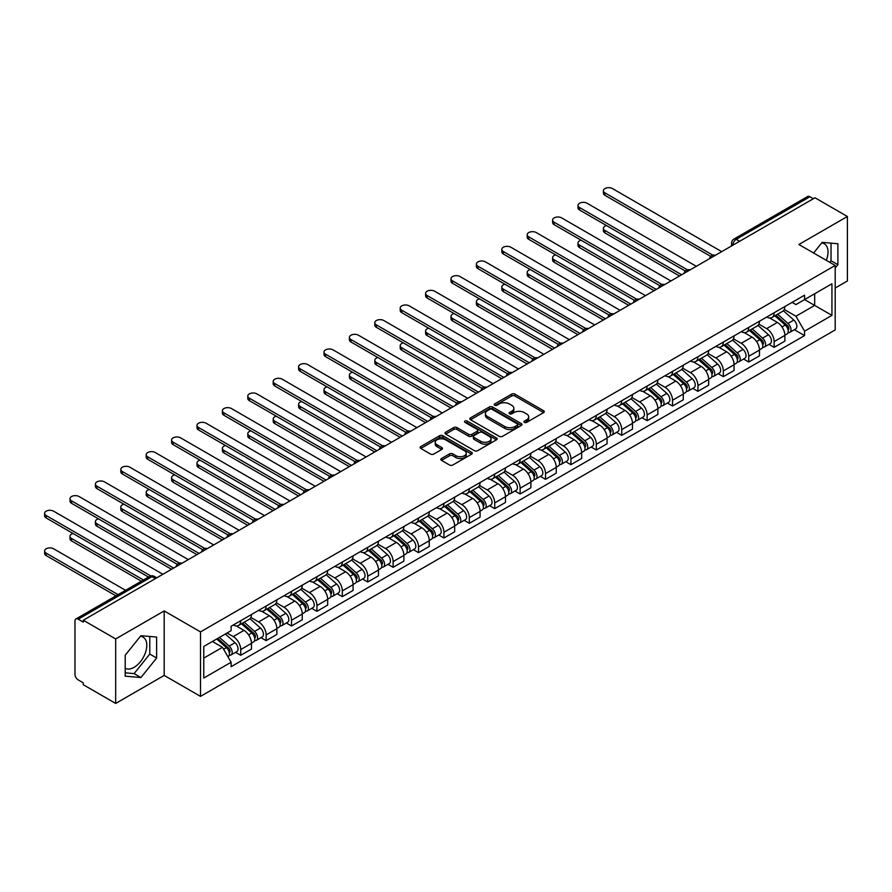 <?xml version="1.0" encoding="UTF-8"?>
<svg xmlns="http://www.w3.org/2000/svg" width="892" height="892" viewBox="0 0 892 892"><rect width="100%" height="100%" fill="white"/><g stroke="black" fill="none" stroke-linecap="round" stroke-linejoin="round"><path stroke-width="1.34" d="M524.407 422.384A1.583 0.914 0 0 0 526.648 422.384L543.629 412.583A2.263 1.305 0 0 0 544.287 411.658A2.263 1.305 0 0 0 543.629 410.733L514.862 394.13A2.263 1.305 0 0 0 511.662 394.13L494.681 403.931A1.583 0.914 0 0 0 494.213 404.578A1.583 0.914 0 0 0 494.681 405.224A1.583 0.914 0 0 0 496.922 405.224L499.119 403.953A7.236 4.181 0 0 1 509.343 403.953L511.74 405.336A7.236 4.181 0 0 1 513.859 408.291A7.236 4.181 0 0 1 511.74 411.245L509.544 412.517A1.583 0.914 0 0 0 509.076 413.152A1.583 0.914 0 0 0 509.544 413.799A1.583 0.914 0 0 0 511.785 413.799L513.982 412.539A7.236 4.181 0 0 1 524.206 412.539L526.603 413.921A7.236 4.181 0 0 1 528.722 416.876A7.236 4.181 0 0 1 526.603 419.82L524.407 421.091A1.583 0.914 0 0 0 523.938 421.738A1.583 0.914 0 0 0 524.407 422.384L524.407 421.091M821.655 242.981A17.963 10.37 -60 0 1 824.308 243.795A17.963 10.37 -60 0 1 826.315 260.341M140.401 636.297A17.963 10.37 -60 0 1 143.055 637.111A17.963 10.37 -60 0 1 145.809 651.506A17.963 10.37 -60 0 1 134.079 667.339A17.963 10.37 -60 0 1 125.203 668.286M441.495 458.533A2.263 1.305 0 0 0 440.838 459.458A2.263 1.305 0 0 0 441.495 460.372L449.568 465.033A2.263 1.305 0 0 0 452.768 465.033L471.623 454.151A2.263 1.305 0 0 0 472.292 453.225A2.263 1.305 0 0 0 471.623 452.3L442.856 435.697A2.263 1.305 0 0 0 439.656 435.697L420.801 446.58A2.263 1.305 0 0 0 420.143 447.505A2.263 1.305 0 0 0 420.801 448.431L430.546 454.061A2.263 1.305 0 0 0 433.746 454.061L441.819 449.401A2.263 1.305 0 0 0 442.477 448.475A2.263 1.305 0 0 0 441.819 447.55L436.98 444.762A6.043 3.49 0 0 1 435.218 442.287A6.043 3.49 0 0 1 438.942 439.065A6.043 3.49 0 0 1 445.532 439.823L464.476 450.761A6.043 3.49 0 0 1 466.248 453.225A6.043 3.49 0 0 1 462.513 456.448A6.043 3.49 0 0 1 455.923 455.689L452.768 453.872A2.263 1.305 0 0 0 449.568 453.872L441.495 458.533L441.495 460.372M200.51 631.893L164.195 610.931L115.681 638.94L83.279 620.241L814.998 197.779L847.4 216.488L798.875 244.497L835.191 265.459L200.51 631.893L200.51 696.384L835.191 329.951L835.191 265.459M499.275 436.344A2.263 1.305 0 0 0 502.475 436.344L521.329 425.451A2.263 1.305 0 0 0 521.987 424.525A2.263 1.305 0 0 0 521.329 423.611L492.562 406.997A2.263 1.305 0 0 0 489.362 406.997L470.508 417.891A2.263 1.305 0 0 0 469.85 418.805A2.263 1.305 0 0 0 470.508 419.731L499.275 436.344M465.624 422.73A1.583 0.914 0 0 1 467.23 422.953L496.443 439.823L477.621 450.694A2.263 1.305 0 0 1 474.421 450.694L445.654 434.081L453.727 429.453L453.727 427.58L445.654 432.23A2.263 1.305 0 0 0 444.997 433.155A2.263 1.305 0 0 0 445.654 434.081L445.654 432.23M453.727 429.453A2.263 1.305 0 0 1 456.927 429.453L456.927 427.58A2.263 1.305 0 0 0 453.727 427.58M456.927 427.58L468.59 434.315A2.263 1.305 0 0 0 471.79 434.315L477.142 431.215A2.263 1.305 0 0 0 477.8 430.301A2.263 1.305 0 0 0 477.142 429.375L464.988 422.362A1.583 0.914 0 0 1 464.531 421.715A1.583 0.914 0 0 1 465.501 420.868A1.583 0.914 0 0 1 467.23 421.069L496.476 437.961A2.263 1.305 0 0 1 497.145 438.875A2.263 1.305 0 0 1 496.476 439.801L496.476 437.961M115.681 638.94L115.681 703.431L83.279 684.721L83.279 682.848L78.228 679.927A4.605 2.654 -120 0 1 74.973 674.285L74.973 621.088A4.605 2.654 -120 0 1 75.92 618.97L149.678 576.388A4.605 2.654 60 0 1 151.986 576.622L78.228 619.204A4.605 2.654 -120 0 0 75.92 618.97M835.191 288.027L847.4 280.98L847.4 216.488M115.681 703.431L164.195 675.422L200.51 696.384M83.279 620.241L83.279 622.114L78.228 619.204M739.613 241.308L736.19 239.335A4.605 2.654 60 0 0 733.893 239.101L807.65 196.519A4.605 2.654 60 0 1 809.947 196.742L736.19 239.335A4.605 2.654 120 0 0 732.934 244.965L732.934 245.155M813.37 198.715L809.947 196.742M774.133 312.746A10.592 6.11 60 0 1 771.937 317.507L782.685 311.297A10.592 6.11 -120 0 0 784.871 306.547M758.88 324.153L766.641 328.635A10.592 6.11 60 0 1 774.133 341.603L784.871 335.403A10.592 6.11 -120 0 0 777.389 322.436L769.696 317.987M784.871 335.403L784.871 341.134L774.133 347.345L768.982 344.368M771.937 317.507A10.592 6.11 60 0 1 766.719 317.028M774.133 341.603L774.133 347.345M748.734 327.409A10.592 6.11 60 0 1 746.537 332.17L757.286 325.959A10.592 6.11 -120 0 0 759.471 321.209M743.582 359.03L748.734 362.007L759.471 355.808L759.471 350.065A10.592 6.11 -120 0 0 751.989 337.098L744.296 332.66M746.537 332.17A10.592 6.11 60 0 1 741.319 331.69M733.48 338.815L741.241 343.297A10.592 6.11 60 0 1 748.734 356.276L748.734 362.007M723.334 342.082A10.592 6.11 60 0 1 721.137 346.832L731.886 340.632A10.592 6.11 -120 0 0 734.071 335.871M718.172 373.692L723.334 376.669L734.071 370.47L734.071 364.728A10.592 6.11 -120 0 0 726.59 351.76L718.896 347.322M721.137 346.832A10.592 6.11 60 0 1 715.919 346.352M708.081 353.488L715.841 357.96A10.592 6.11 60 0 1 723.334 370.938L723.334 376.669M697.923 356.744A10.592 6.11 60 0 1 695.738 361.494L706.486 355.295A10.592 6.11 -120 0 0 708.672 350.534M692.772 388.366L697.934 391.332L708.672 385.132L708.672 379.401A10.592 6.11 -120 0 0 701.19 366.422L693.497 361.985M695.738 361.494A10.592 6.11 60 0 1 690.519 361.015M682.681 368.151L690.441 372.633A10.592 6.11 60 0 1 697.934 385.6L697.934 391.332M672.523 371.406A10.592 6.11 60 0 1 670.338 376.156L681.087 369.957A10.592 6.11 -120 0 0 683.272 365.207M667.372 403.028L672.523 406.005L683.272 399.794L683.272 394.063A10.592 6.11 -120 0 0 675.79 381.085L668.097 376.647M670.338 376.156A10.592 6.11 60 0 1 665.12 375.688M657.281 382.813L665.042 387.295A10.592 6.11 60 0 1 672.523 400.263L672.523 406.005M647.124 386.069A10.592 6.11 60 0 1 644.938 390.83L655.676 384.619A10.592 6.11 -120 0 0 657.872 379.869M641.972 417.69L647.124 420.667L657.872 414.457L657.872 408.726A10.592 6.11 -120 0 0 650.379 395.758L642.697 391.309M644.938 390.83A10.592 6.11 60 0 1 639.72 390.35M631.882 397.475L639.642 401.957A10.592 6.11 60 0 1 647.124 414.936L647.124 420.667M621.724 400.742A10.592 6.11 60 0 1 619.539 405.492L630.276 399.293A10.592 6.11 -120 0 0 632.473 394.532M616.573 432.352L621.724 435.329L632.473 429.13L632.473 423.388A10.592 6.11 -120 0 0 624.98 410.42L617.297 405.983M619.539 405.492A10.592 6.11 60 0 1 614.32 405.013M606.482 412.137L614.242 416.62A10.592 6.11 60 0 1 621.724 429.598L621.724 435.329M596.324 415.404A10.592 6.11 60 0 1 594.139 420.154L604.876 413.955A10.592 6.11 -120 0 0 607.073 409.194M591.173 447.026L596.324 449.992L607.073 443.792L607.073 438.061A10.592 6.11 -120 0 0 599.58 425.083L591.898 420.645M594.139 420.154A10.592 6.11 60 0 1 588.921 419.675M581.071 426.811L588.843 431.293A10.592 6.11 60 0 1 596.324 444.261L596.324 449.992M570.925 430.067A10.592 6.11 60 0 1 568.739 434.817L579.477 428.617A10.592 6.11 -120 0 0 581.673 423.867M565.773 461.688L570.925 464.665L581.673 458.455L581.673 452.723A10.592 6.11 -120 0 0 574.18 439.745L566.487 435.307M568.739 434.817A10.592 6.11 60 0 1 563.521 434.348M555.671 441.473L563.443 445.955A10.592 6.11 60 0 1 570.925 458.923L570.925 464.665M545.525 444.729A10.592 6.11 60 0 1 543.328 449.49L554.077 443.279A10.592 6.11 -120 0 0 556.274 438.529M540.374 476.35L545.525 479.327L556.274 473.117L556.274 467.386A10.592 6.11 -120 0 0 548.781 454.418L541.087 449.969M543.328 449.49A10.592 6.11 60 0 1 538.121 449.01M530.272 456.135L538.032 460.618A10.592 6.11 60 0 1 545.525 473.585L545.525 479.327M520.125 459.391A10.592 6.11 60 0 1 517.929 464.152L528.677 457.942A10.592 6.11 -120 0 0 530.874 453.192M514.974 491.013L520.125 493.99L530.874 487.79L530.874 482.048A10.592 6.11 -120 0 0 523.381 469.08L515.688 464.643M517.929 464.152A10.592 6.11 60 0 1 512.722 463.673M504.872 470.798L512.632 475.28A10.592 6.11 60 0 1 520.125 488.258L520.125 493.99M494.726 474.065A10.592 6.11 60 0 1 492.529 478.814L503.278 472.615A10.592 6.11 -120 0 0 505.474 467.854M489.574 505.675L494.726 508.652L505.474 502.452L505.474 496.71A10.592 6.11 -120 0 0 497.981 483.743L490.288 479.305M492.529 478.814A10.592 6.11 60 0 1 487.322 478.335M479.472 485.471L487.233 489.942A10.592 6.11 60 0 1 494.726 502.921L494.726 508.652M469.326 488.727A10.592 6.11 60 0 1 467.129 493.477L477.878 487.277A10.592 6.11 -120 0 0 480.074 482.516M464.175 520.348L469.326 523.314L480.074 517.115L480.074 511.384A10.592 6.11 -120 0 0 472.582 498.405L464.888 493.967M467.129 493.477A10.592 6.11 60 0 1 461.922 492.997M454.073 500.133L461.833 504.616A10.592 6.11 60 0 1 469.326 517.583L469.326 523.314M443.926 503.389A10.592 6.11 60 0 1 441.73 508.139L452.478 501.94A10.592 6.11 -120 0 0 454.675 497.19M438.775 535.01L443.926 537.987L454.675 531.777L454.675 526.046A10.592 6.11 -120 0 0 447.182 513.067L439.488 508.63M441.73 508.139A10.592 6.11 60 0 1 436.522 507.671M428.673 514.795L436.433 519.278A10.592 6.11 60 0 1 443.926 532.245L443.926 537.987M418.526 518.051A10.592 6.11 60 0 1 416.33 522.812L427.078 516.602A10.592 6.11 -120 0 0 429.275 511.852M413.375 549.673L418.526 552.65L429.275 546.439L429.275 540.708A10.592 6.11 -120 0 0 421.782 527.741L414.089 523.292M416.33 522.812A10.592 6.11 60 0 1 411.123 522.333M403.273 529.458L411.034 533.94A10.592 6.11 60 0 1 418.526 546.919L418.526 552.65M393.127 532.725A10.592 6.11 60 0 1 390.93 537.475L401.679 531.264A10.592 6.11 -120 0 0 403.875 526.514M387.975 564.335L393.127 567.312L403.875 561.113L403.875 555.37A10.592 6.11 -120 0 0 396.382 542.403L388.689 537.965M390.93 537.475A10.592 6.11 60 0 1 385.712 536.995M377.873 544.12L385.634 548.602A10.592 6.11 60 0 1 393.127 561.581L393.127 567.312M367.727 547.387A10.592 6.11 60 0 1 365.53 552.137L376.279 545.937A10.592 6.11 -120 0 0 378.476 541.176M362.576 579.008L367.727 581.974L378.476 575.775L378.476 570.044A10.592 6.11 -120 0 0 370.983 557.065L363.289 552.627M365.53 552.137A10.592 6.11 60 0 1 360.312 551.657M352.474 558.793L360.234 563.276A10.592 6.11 60 0 1 367.727 576.243L367.727 581.974M342.327 562.049A10.592 6.11 60 0 1 340.131 566.799L350.879 560.6A10.592 6.11 -120 0 0 353.076 555.85M337.176 593.671L342.327 596.648L353.076 590.437L353.076 584.706A10.592 6.11 -120 0 0 345.583 571.727L337.89 567.29M340.131 566.799A10.592 6.11 60 0 1 334.913 566.331M327.074 573.456L334.834 577.938A10.592 6.11 60 0 1 342.327 590.905L342.327 596.648M316.928 576.711A10.592 6.11 60 0 1 314.731 581.472L325.48 575.262A10.592 6.11 -120 0 0 327.665 570.512M311.776 608.333L316.928 611.31L327.676 605.099L327.676 599.368A10.592 6.11 -120 0 0 320.183 586.401L312.49 581.952M314.731 581.472A10.592 6.11 60 0 1 309.513 580.993M301.674 588.118L309.435 592.6A10.592 6.11 60 0 1 316.928 605.568L316.928 611.31M291.528 591.374A10.592 6.11 60 0 1 289.331 596.135L300.08 589.924A10.592 6.11 -120 0 0 302.265 585.174M286.377 622.995L291.528 625.972L302.265 619.773L302.265 614.031A10.592 6.11 -120 0 0 294.784 601.063L287.09 596.625M289.331 596.135A10.592 6.11 60 0 1 284.113 595.655M276.275 602.78L284.035 607.262A10.592 6.11 60 0 1 291.528 620.241L291.528 625.972M266.128 606.047A10.592 6.11 60 0 1 263.932 610.797L274.68 604.598A10.592 6.11 -120 0 0 276.866 599.837M260.977 637.657L266.128 640.634L276.866 634.435L276.866 628.693A10.592 6.11 -120 0 0 269.384 615.725L261.69 611.288M263.932 610.797A10.592 6.11 60 0 1 258.713 610.318M250.875 617.454L258.635 621.925A10.592 6.11 60 0 1 266.128 634.903L266.128 640.634M240.728 620.709A10.592 6.11 60 0 1 238.532 625.459L249.281 619.26A10.592 6.11 -120 0 0 251.466 614.499M235.566 652.331L240.728 655.297L251.466 649.097L251.466 643.366A10.592 6.11 -120 0 0 243.984 630.388L236.291 625.95M238.532 625.459A10.592 6.11 60 0 1 233.314 624.98M227.047 633.019L233.236 636.598A10.592 6.11 60 0 1 240.728 649.566L240.728 655.297M792.118 302.366L795.943 304.573L831.935 283.79L814.675 293.758L814.675 305.421L795.943 316.225L784.28 309.491M203.766 658.118L222.487 647.313L231.117 662.254L203.766 678.054L203.766 646.466L231.117 630.666L231.117 626.251L804.573 295.174L804.573 299.589L831.935 315.378L804.573 331.177L795.943 316.225M831.935 283.79L831.935 315.378M231.117 662.254L231.117 666.681L804.573 335.593L804.573 331.177M835.191 268.046L837.878 264.701L837.878 243.75L822.168 242.356L813.604 253.005M164.195 610.931L164.195 675.422M125.203 676.158L140.914 677.563L156.624 658.017L156.624 637.066L140.914 635.673L125.203 655.219L125.203 676.158M222.487 647.313L212.396 641.482M794.382 329.705L804.573 335.593M829.772 262.337L831.032 260.754L831.032 243.148M831.032 260.754L837.878 264.701M125.203 672.824L134.079 673.616L149.789 654.07L149.789 636.464M134.079 673.616L140.914 677.563M149.789 654.07L156.624 658.017M525.042 422.607L526.603 421.704A7.236 4.181 0 0 0 528.722 418.749L528.722 416.876M513.859 408.291L513.859 410.175A7.236 4.181 0 0 1 511.74 413.119L510.179 414.022M543.629 410.733L543.629 412.583L514.862 396.003A2.263 1.305 0 0 0 511.662 396.003L495.316 405.447M521.296 425.473L492.562 408.882A2.263 1.305 0 0 0 489.362 408.882L470.541 419.753L470.508 417.891M517.338 425.172A1.583 0.914 0 0 0 517.795 424.525A1.583 0.914 0 0 0 517.338 423.89L492.083 409.305A1.583 0.914 0 0 0 489.842 409.305L487.523 410.643A7.236 4.181 0 0 0 485.404 413.598A7.236 4.181 0 0 0 487.523 416.553L504.783 426.51A7.236 4.181 0 0 0 515.019 426.51L517.338 425.172L517.338 427.056A1.583 0.914 0 0 0 517.795 426.409L517.795 424.525M485.404 413.598L485.404 415.471A7.236 4.181 0 0 0 487.523 418.426L487.523 416.553M517.338 427.056L515.019 428.394A7.236 4.181 0 0 1 504.783 428.394L487.523 418.426M456.927 429.453L468.59 436.188A2.263 1.305 0 0 0 471.79 436.188L477.142 433.099A2.263 1.305 0 0 0 477.8 432.174L477.8 430.301M480.699 441.306A6.043 3.49 0 0 0 487.288 442.053A6.043 3.49 0 0 0 491.013 438.831A6.043 3.49 0 0 0 489.251 436.366L482.572 432.508A2.263 1.305 0 0 0 479.372 432.508L474.02 435.597A2.263 1.305 0 0 0 473.362 436.522A2.263 1.305 0 0 0 474.02 437.448L480.699 441.306L480.699 443.179A6.043 3.49 0 0 0 487.288 443.937A6.043 3.49 0 0 0 491.013 440.715L491.013 438.831M473.362 436.522L473.362 438.407A2.263 1.305 0 0 0 474.02 439.332L474.02 437.448M480.699 443.179L474.02 439.332M466.248 453.225L466.248 455.11A6.043 3.49 0 0 1 462.513 458.332A6.043 3.49 0 0 1 455.923 457.574L452.768 455.756A2.263 1.305 0 0 0 449.568 455.756L441.529 460.395M435.218 442.287L435.218 444.171A6.043 3.49 0 0 0 436.98 446.636L436.98 444.762M441.785 449.412L436.98 446.636M471.6 454.162L442.856 437.571A2.263 1.305 0 0 0 439.656 437.571L420.834 448.442M774.869 315.813L785.216 325.045A5.753 3.323 60 0 1 787.023 333.954L784.871 335.191M775.137 316.058L780.009 318.868M606.493 225.553A5.296 3.055 -0 0 0 603.405 228.33A5.296 3.055 -0 0 0 604.954 230.493L681.644 274.769M775.906 315.21L787.424 325.491A2.765 1.594 60 0 1 788.294 329.761A2.765 1.594 60 0 1 788.037 329.862M777.634 314.218L787.982 323.45A5.753 3.323 60 0 1 789.788 332.348A5.753 3.323 60 0 1 788.049 332.538M783.399 310.75L793.847 320.061A5.753 3.323 60 0 1 795.653 328.97L789.788 332.348M679.526 275.996L604.954 232.935A5.296 3.055 180 0 1 603.405 230.772L603.405 228.33M710.757 256.417L604.954 195.337A5.296 3.055 180 0 1 603.405 193.174L603.405 190.732A5.296 3.055 -0 0 0 604.954 192.895L712.853 255.19M721.706 251.644L612.447 188.569A5.296 3.055 -0 0 0 606.672 187.9A5.296 3.055 -0 0 0 603.405 190.732M749.47 330.475L759.817 339.718A5.753 3.323 60 0 1 761.623 348.616L759.471 349.854M749.737 330.72L754.61 333.53M581.093 240.216A5.296 3.055 -0 0 0 578.005 242.992A5.296 3.055 -0 0 0 579.555 245.155L656.244 289.432M750.507 329.873L762.024 340.153A2.765 1.594 60 0 1 762.894 344.423A2.765 1.594 60 0 1 762.638 344.524M752.235 328.88L762.582 338.113A5.753 3.323 60 0 1 764.388 347.021A5.753 3.323 60 0 1 762.649 347.2M757.999 325.413L768.447 334.734A5.753 3.323 60 0 1 770.253 343.632L764.388 347.021M654.126 290.658L579.555 247.608A5.296 3.055 180 0 1 578.005 245.445L578.005 242.992M724.059 345.137L734.417 354.38A5.753 3.323 60 0 1 736.223 363.278L734.071 364.516M724.337 345.382L729.21 348.203M555.694 254.878A5.296 3.055 -0 0 0 552.605 257.665A5.296 3.055 -0 0 0 554.155 259.828L630.845 304.105M725.107 344.535L736.625 354.815A2.765 1.594 60 0 1 737.494 359.086A2.765 1.594 60 0 1 737.238 359.186M726.835 343.543L737.182 352.775A5.753 3.323 60 0 1 738.989 361.684A5.753 3.323 60 0 1 737.249 361.862M732.6 340.075L743.047 349.396A5.753 3.323 60 0 1 744.853 358.294L738.989 361.684M628.726 305.32L554.155 262.27A5.296 3.055 180 0 1 552.605 260.107L552.605 257.665M685.357 271.079L579.555 209.999A5.296 3.055 180 0 1 578.005 207.836L578.005 205.394A5.296 3.055 -0 0 0 579.555 207.557L687.453 269.852M696.295 266.307L587.048 203.231A5.296 3.055 -0 0 0 581.272 202.573A5.296 3.055 -0 0 0 578.005 205.394M659.957 285.752L554.155 224.661A5.296 3.055 180 0 1 552.605 222.498L552.605 220.056A5.296 3.055 -0 0 0 554.155 222.22L662.054 284.515M670.896 280.969L561.648 217.893A5.296 3.055 -0 0 0 555.872 217.235A5.296 3.055 -0 0 0 552.605 220.056M698.659 359.81L709.017 369.043A5.753 3.323 60 0 1 710.824 377.94L708.672 379.189M698.938 360.056L703.81 362.866M530.294 269.551A5.296 3.055 -0 0 0 527.205 272.328A5.296 3.055 -0 0 0 528.755 274.491L605.445 318.767M699.707 359.208L711.225 369.478A2.765 1.594 60 0 1 712.095 373.748A2.765 1.594 60 0 1 711.838 373.848M701.435 358.205L711.783 367.448A5.753 3.323 60 0 1 713.589 376.346A5.753 3.323 60 0 1 711.849 376.535M707.2 354.748L717.647 364.059A5.753 3.323 60 0 1 719.454 372.956L713.589 376.346M603.327 319.983L528.755 276.933A5.296 3.055 180 0 1 527.205 274.769L527.205 272.328M673.259 374.473L683.618 383.705A5.753 3.323 60 0 1 685.424 392.614L683.272 393.851M673.538 374.718L678.411 377.528M504.894 284.214A5.296 3.055 -0 0 0 501.806 286.99A5.296 3.055 -0 0 0 503.356 289.153L580.045 333.43M674.307 373.871L685.825 384.151A2.765 1.594 60 0 1 686.695 388.421A2.765 1.594 60 0 1 686.439 388.522M676.036 372.878L686.383 382.111A5.753 3.323 60 0 1 688.189 391.008A5.753 3.323 60 0 1 686.45 391.198M681.8 369.411L692.248 378.721A5.753 3.323 60 0 1 694.054 387.63L688.189 391.008M577.927 334.656L503.356 291.595A5.296 3.055 180 0 1 501.806 289.432L501.806 286.99M647.86 389.135L658.218 398.367A5.753 3.323 60 0 1 660.024 407.276L657.872 408.514M648.138 389.38L653.011 392.19M479.495 298.876A5.296 3.055 -0 0 0 476.406 301.652A5.296 3.055 -0 0 0 477.956 303.815L554.646 348.092M648.908 388.533L660.426 398.813A2.765 1.594 60 0 1 661.295 403.084A2.765 1.594 60 0 1 661.039 403.184M650.636 387.541L660.983 396.773A5.753 3.323 60 0 1 662.789 405.67A5.753 3.323 60 0 1 661.05 405.86M656.401 384.073L666.848 393.394A5.753 3.323 60 0 1 668.654 402.292L662.789 405.67M552.527 349.318L477.956 306.257A5.296 3.055 180 0 1 476.406 304.105L476.406 301.652M634.558 300.414L528.755 239.335A5.296 3.055 180 0 1 527.205 237.172L527.205 234.73A5.296 3.055 -0 0 0 528.755 236.882L636.654 299.177M645.496 295.642L536.248 232.567A5.296 3.055 -0 0 0 530.472 231.898A5.296 3.055 -0 0 0 527.205 234.73M609.158 315.077L503.356 253.997A5.296 3.055 180 0 1 501.806 251.834L501.806 249.392A5.296 3.055 -0 0 0 503.356 251.555L611.254 313.85M620.096 310.305L510.848 247.229A5.296 3.055 -0 0 0 505.073 246.56A5.296 3.055 -0 0 0 501.806 249.392M583.747 329.739L477.956 268.659A5.296 3.055 180 0 1 476.406 266.496L476.406 264.054A5.296 3.055 -0 0 0 477.956 266.217L585.854 328.512M594.696 324.967L485.449 261.891A5.296 3.055 -0 0 0 479.673 261.233A5.296 3.055 -0 0 0 476.406 264.054M622.46 403.797L632.818 413.041A5.753 3.323 60 0 1 634.625 421.938L632.473 423.176M622.739 404.043L627.611 406.863M454.095 313.538A5.296 3.055 -0 0 0 451.006 316.325A5.296 3.055 -0 0 0 452.556 318.477L529.246 362.754M623.508 403.195L635.026 413.475A2.765 1.594 60 0 1 635.896 417.746A2.765 1.594 60 0 1 635.639 417.846M625.236 402.203L635.583 411.435A5.753 3.323 60 0 1 637.39 420.344A5.753 3.323 60 0 1 635.65 420.522M631.001 398.735L641.437 408.057A5.753 3.323 60 0 1 643.255 416.954L637.39 420.344M527.127 363.981L452.556 320.93A5.296 3.055 180 0 1 451.006 318.767L451.006 316.325M558.347 344.401L452.556 283.322A5.296 3.055 180 0 1 451.006 281.158L451.006 278.717A5.296 3.055 -0 0 0 452.556 280.88L560.455 343.175M569.297 339.629L460.049 276.553A5.296 3.055 -0 0 0 454.273 275.896A5.296 3.055 -0 0 0 451.006 278.717M597.06 418.471L607.407 427.703A5.753 3.323 60 0 1 609.225 436.601L607.073 437.838M597.339 418.705L602.212 421.526M428.695 328.211A5.296 3.055 -0 0 0 425.607 330.988A5.296 3.055 -0 0 0 427.156 333.151L503.846 377.428M598.108 417.857L609.626 428.138A2.765 1.594 60 0 1 610.496 432.408A2.765 1.594 60 0 1 610.239 432.508M599.825 416.865L610.184 426.108A5.753 3.323 60 0 1 611.99 435.006A5.753 3.323 60 0 1 610.251 435.185M605.601 413.397L616.038 422.719A5.753 3.323 60 0 1 617.855 431.617L611.99 435.006M501.728 378.643L427.156 335.593A5.296 3.055 180 0 1 425.607 333.43L425.607 330.988M532.948 359.075L427.156 297.995A5.296 3.055 180 0 1 425.607 295.832L425.607 293.379A5.296 3.055 -0 0 0 427.156 295.542L535.055 357.837M543.897 354.302L434.649 291.216A5.296 3.055 -0 0 0 428.874 290.558A5.296 3.055 -0 0 0 425.607 293.379M571.661 433.133L582.008 442.365A5.753 3.323 60 0 1 583.814 451.263L581.673 452.512M571.939 433.378L576.812 436.188M403.296 342.874A5.296 3.055 -0 0 0 400.207 345.65A5.296 3.055 -0 0 0 401.757 347.813L478.447 392.09M572.709 432.531L584.227 442.8A2.765 1.594 60 0 1 585.096 447.082A2.765 1.594 60 0 1 584.84 447.182M574.426 431.527L584.784 440.771A5.753 3.323 60 0 1 586.59 449.668A5.753 3.323 60 0 1 584.851 449.858M580.201 428.071L590.638 437.381A5.753 3.323 60 0 1 592.444 446.29L586.59 449.668M476.328 393.305L401.757 350.255A5.296 3.055 180 0 1 400.207 348.092L400.207 345.65M507.548 373.737L401.757 312.657A5.296 3.055 180 0 1 400.207 310.494L400.207 308.052A5.296 3.055 -0 0 0 401.757 310.215L509.655 372.51M518.497 368.965L409.25 305.889A5.296 3.055 -0 0 0 403.474 305.22A5.296 3.055 -0 0 0 400.207 308.052M546.261 447.795L556.608 457.027A5.753 3.323 60 0 1 558.414 465.936L556.274 467.174M546.54 448.04L551.412 450.85M377.896 357.536A5.296 3.055 -0 0 0 374.807 360.312A5.296 3.055 -0 0 0 376.357 362.475L453.047 406.752M547.309 447.193L558.827 457.473A2.765 1.594 60 0 1 559.685 461.744A2.765 1.594 60 0 1 559.44 461.844M549.026 446.201L559.384 455.433A5.753 3.323 60 0 1 561.191 464.331A5.753 3.323 60 0 1 559.451 464.52M554.802 442.733L565.238 452.043A5.753 3.323 60 0 1 567.044 460.952L561.191 464.331M450.928 407.978L376.357 364.917A5.296 3.055 180 0 1 374.807 362.754L374.807 360.312M482.148 388.399L376.357 327.319A5.296 3.055 180 0 1 374.807 325.156L374.807 322.714A5.296 3.055 -0 0 0 376.357 324.878L484.256 387.173M493.098 383.627L383.85 320.551A5.296 3.055 -0 0 0 378.074 319.882A5.296 3.055 -0 0 0 374.807 322.714M520.861 462.457L531.208 471.701A5.753 3.323 60 0 1 533.015 480.598L530.874 481.836M521.14 462.703L526.012 465.512M352.496 372.198A5.296 3.055 -0 0 0 349.408 374.975A5.296 3.055 -0 0 0 350.957 377.138L427.647 421.414M521.909 461.855L533.427 472.136A2.765 1.594 60 0 1 534.286 476.406A2.765 1.594 60 0 1 534.04 476.506M523.626 460.863L533.985 470.095A5.753 3.323 60 0 1 535.791 479.004A5.753 3.323 60 0 1 534.052 479.182M529.402 457.395L539.838 466.717A5.753 3.323 60 0 1 541.645 475.614L535.791 479.004M425.529 422.641L350.957 379.591A5.296 3.055 180 0 1 349.408 377.428L349.408 374.975M495.461 477.12L505.809 486.363A5.753 3.323 60 0 1 507.615 495.261L505.474 496.498M495.74 477.365L500.613 480.186M327.096 386.86A5.296 3.055 -0 0 0 324.008 389.648A5.296 3.055 -0 0 0 325.558 391.811L402.247 436.088M496.51 476.518L508.027 486.798A2.765 1.594 60 0 1 508.886 491.068A2.765 1.594 60 0 1 508.641 491.169M498.227 475.525L508.585 484.757A5.753 3.323 60 0 1 510.391 493.666A5.753 3.323 60 0 1 508.652 493.845M504.002 472.058L514.439 481.379A5.753 3.323 60 0 1 516.245 490.277L510.391 493.666M400.129 437.303L325.558 394.253A5.296 3.055 180 0 1 324.008 392.09L324.008 389.648M470.062 491.793L480.409 501.025A5.753 3.323 60 0 1 482.215 509.923L480.074 511.172M470.34 492.038L475.202 494.848M301.686 401.534A5.296 3.055 -0 0 0 298.608 404.31A5.296 3.055 -0 0 0 300.158 406.473L376.848 450.75M471.11 491.191L482.628 501.46A2.765 1.594 60 0 1 483.486 505.731A2.765 1.594 60 0 1 483.241 505.831M472.827 490.187L483.174 499.431A5.753 3.323 60 0 1 484.992 508.328A5.753 3.323 60 0 1 483.252 508.518M478.603 486.731L489.039 496.041A5.753 3.323 60 0 1 490.845 504.939L484.992 508.328M374.729 451.965L300.158 408.915A5.296 3.055 180 0 1 298.608 406.752L298.608 404.31M444.662 506.455L455.009 515.688A5.753 3.323 60 0 1 456.815 524.596L454.675 525.834M444.93 506.701L449.802 509.51M276.286 416.196A5.296 3.055 -0 0 0 273.197 418.972A5.296 3.055 -0 0 0 274.758 421.135L351.448 465.412M445.71 505.853L457.217 516.122A2.765 1.594 60 0 1 458.087 520.404A2.765 1.594 60 0 1 457.841 520.504M447.427 504.861L457.774 514.093A5.753 3.323 60 0 1 459.581 522.991A5.753 3.323 60 0 1 457.852 523.18M453.203 501.393L463.639 510.703A5.753 3.323 60 0 1 465.446 519.612L459.581 522.991M349.329 466.639L274.758 423.577A5.296 3.055 180 0 1 273.197 421.414L273.197 418.972M419.262 521.118L429.61 530.35A5.753 3.323 60 0 1 431.416 539.259L429.275 540.496M419.53 521.363L424.402 524.173M250.886 430.858A5.296 3.055 -0 0 0 247.798 433.635A5.296 3.055 -0 0 0 249.359 435.798L326.037 480.074M420.299 520.515L431.817 530.796A2.765 1.594 60 0 1 432.687 535.066A2.765 1.594 60 0 1 432.442 535.167M422.027 519.523L432.375 528.755A5.753 3.323 60 0 1 434.181 537.653A5.753 3.323 60 0 1 432.453 537.843M427.803 516.055L438.24 525.377A5.753 3.323 60 0 1 440.046 534.275L434.181 537.653M323.93 481.301L249.359 438.24A5.296 3.055 180 0 1 247.798 436.088L247.798 433.635M393.863 535.78L404.21 545.023A5.753 3.323 60 0 1 406.016 553.921L403.864 555.159M394.13 536.025L399.003 538.846M225.486 445.521A5.296 3.055 -0 0 0 222.398 448.308A5.296 3.055 -0 0 0 223.948 450.46L300.637 494.737M394.9 535.178L406.418 545.458A2.765 1.594 60 0 1 407.287 549.728A2.765 1.594 60 0 1 407.042 549.829M396.628 534.185L406.975 543.418A5.753 3.323 60 0 1 408.781 552.326A5.753 3.323 60 0 1 407.042 552.505M402.403 530.718L412.84 540.039A5.753 3.323 60 0 1 414.646 548.937L408.781 552.326M298.53 495.963L223.948 452.913A5.296 3.055 180 0 1 222.398 450.75L222.398 448.308M456.749 403.061L350.957 341.982A5.296 3.055 180 0 1 349.408 339.819L349.408 337.377A5.296 3.055 -0 0 0 350.957 339.54L458.856 401.835M467.698 398.289L358.439 335.214A5.296 3.055 -0 0 0 352.675 334.556A5.296 3.055 -0 0 0 349.408 337.377M431.349 417.735L325.558 356.644A5.296 3.055 180 0 1 324.008 354.481L324.008 352.039A5.296 3.055 -0 0 0 325.558 354.202L433.456 416.497M442.298 412.951L333.039 349.876A5.296 3.055 -0 0 0 327.275 349.218A5.296 3.055 -0 0 0 324.008 352.039M405.949 432.397L300.158 371.317A5.296 3.055 180 0 1 298.608 369.154L298.608 366.701A5.296 3.055 -0 0 0 300.158 368.864L408.057 431.159M416.898 427.625L307.64 364.549A5.296 3.055 -0 0 0 301.875 363.88A5.296 3.055 -0 0 0 298.608 366.701M380.55 447.059L274.758 385.98A5.296 3.055 180 0 1 273.197 383.816L273.197 381.375A5.296 3.055 -0 0 0 274.758 383.538L382.657 445.833M391.499 442.287L282.24 379.212A5.296 3.055 -0 0 0 276.475 378.543A5.296 3.055 -0 0 0 273.197 381.375M355.15 461.722L249.359 400.642A5.296 3.055 180 0 1 247.798 398.479L247.798 396.037A5.296 3.055 -0 0 0 249.359 398.2L357.257 460.495M366.099 456.949L256.84 393.874A5.296 3.055 -0 0 0 251.076 393.216A5.296 3.055 -0 0 0 247.798 396.037M329.75 476.384L223.948 415.304A5.296 3.055 180 0 1 222.398 413.141L222.398 410.699A5.296 3.055 -0 0 0 223.948 412.862L331.857 475.157M340.699 471.612L231.441 408.536A5.296 3.055 -0 0 0 225.676 407.878A5.296 3.055 -0 0 0 222.398 410.699M368.463 550.453L378.81 559.685A5.753 3.323 60 0 1 380.616 568.583L378.464 569.821M368.731 550.687L373.603 553.508M200.087 460.194A5.296 3.055 -0 0 0 196.998 462.97A5.296 3.055 -0 0 0 198.548 465.133L275.238 509.41M369.5 549.84L381.018 560.12A2.765 1.594 60 0 1 381.887 564.391A2.765 1.594 60 0 1 381.631 564.491M371.228 548.848L381.575 558.091A5.753 3.323 60 0 1 383.382 566.989A5.753 3.323 60 0 1 381.642 567.167M377.004 545.38L387.44 554.701A5.753 3.323 60 0 1 389.247 563.599L383.382 566.989M273.13 510.625L198.548 467.575A5.296 3.055 180 0 1 196.998 465.412L196.998 462.97M304.35 491.057L198.548 429.966A5.296 3.055 180 0 1 196.998 427.814L196.998 425.361A5.296 3.055 -0 0 0 198.548 427.524L306.447 489.82M315.3 486.285L206.041 423.198A5.296 3.055 -0 0 0 200.276 422.54A5.296 3.055 -0 0 0 196.998 425.361M343.063 565.115L353.41 574.348A5.753 3.323 60 0 1 355.217 583.245L353.065 584.494M343.331 565.361L348.203 568.171M174.687 474.856A5.296 3.055 -0 0 0 171.599 477.633A5.296 3.055 -0 0 0 173.148 479.796L249.838 524.072M344.1 564.513L355.618 574.783A2.765 1.594 60 0 1 356.488 579.064A2.765 1.594 60 0 1 356.231 579.164M345.828 563.51L356.176 572.753A5.753 3.323 60 0 1 357.982 581.651A5.753 3.323 60 0 1 356.243 581.84M351.604 560.053L362.041 569.364A5.753 3.323 60 0 1 363.847 578.272L357.982 581.651M247.72 525.288L173.148 482.238A5.296 3.055 180 0 1 171.599 480.074L171.599 477.633M278.951 505.719L173.148 444.64A5.296 3.055 180 0 1 171.599 442.477L171.599 440.035A5.296 3.055 -0 0 0 173.148 442.198L281.047 504.482M289.9 500.947L180.641 437.872A5.296 3.055 -0 0 0 174.865 437.203A5.296 3.055 -0 0 0 171.599 440.035M317.663 579.778L328.011 589.01A5.753 3.323 60 0 1 329.817 597.919L327.665 599.156M317.931 580.023L322.804 582.833M149.287 489.518A5.296 3.055 -0 0 0 146.199 492.295A5.296 3.055 -0 0 0 147.749 494.458L224.438 538.735M318.7 579.176L330.218 589.456A2.765 1.594 60 0 1 331.088 593.726A2.765 1.594 60 0 1 330.832 593.827M320.429 578.183L330.776 587.415A5.753 3.323 60 0 1 332.582 596.313A5.753 3.323 60 0 1 330.843 596.503M326.193 574.716L336.641 584.026A5.753 3.323 60 0 1 338.447 592.935L332.582 596.313M222.32 539.961L147.749 496.9A5.296 3.055 180 0 1 146.199 494.737L146.199 492.295M253.551 520.382L147.749 459.302A5.296 3.055 180 0 1 146.199 457.139L146.199 454.697A5.296 3.055 -0 0 0 147.749 456.86L255.647 519.155M264.5 515.609L155.241 452.534A5.296 3.055 -0 0 0 149.466 451.865A5.296 3.055 -0 0 0 146.199 454.697M292.264 594.44L302.611 603.683A5.753 3.323 60 0 1 304.417 612.581L302.265 613.819M292.531 594.685L297.404 597.495M123.888 504.181A5.296 3.055 -0 0 0 120.799 506.957A5.296 3.055 -0 0 0 122.349 509.12L199.039 553.397M293.301 593.838L304.819 604.118A2.765 1.594 60 0 1 305.688 608.389A2.765 1.594 60 0 1 305.432 608.489M295.029 592.846L305.376 602.078A5.753 3.323 60 0 1 307.183 610.987A5.753 3.323 60 0 1 305.443 611.165M300.794 589.378L311.241 598.699A5.753 3.323 60 0 1 313.047 607.597L307.183 610.987M196.92 554.623L122.349 511.573A5.296 3.055 180 0 1 120.799 509.41L120.799 506.957M228.151 535.044L122.349 473.964A5.296 3.055 180 0 1 120.799 471.801L120.799 469.359A5.296 3.055 -0 0 0 122.349 471.522L230.248 533.817M239.101 530.272L129.842 467.196A5.296 3.055 -0 0 0 124.066 466.538A5.296 3.055 -0 0 0 120.799 469.359M266.864 609.102L277.211 618.346A5.753 3.323 60 0 1 279.018 627.243L276.866 628.481M267.132 609.347L272.004 612.168M98.488 518.843A5.296 3.055 -0 0 0 95.399 521.63A5.296 3.055 -0 0 0 96.949 523.794L173.639 568.07M267.901 608.5L279.419 618.78A2.765 1.594 60 0 1 280.289 623.051A2.765 1.594 60 0 1 280.032 623.151M269.629 607.508L279.976 616.74A5.753 3.323 60 0 1 281.783 625.649A5.753 3.323 60 0 1 280.043 625.827M275.394 604.04L285.841 613.361A5.753 3.323 60 0 1 287.648 622.259L281.783 625.649M171.52 569.286L96.949 526.235A5.296 3.055 180 0 1 95.399 524.072L95.399 521.63M202.752 549.717L96.949 488.626A5.296 3.055 180 0 1 95.399 486.463L95.399 484.022A5.296 3.055 -0 0 0 96.949 486.185L204.848 548.48M213.69 544.934L104.442 481.858A5.296 3.055 -0 0 0 98.666 481.201A5.296 3.055 -0 0 0 95.399 484.022M241.453 623.776L251.812 633.008A5.753 3.323 60 0 1 253.618 641.906L251.466 643.154M241.732 624.021L246.605 626.831M73.088 533.516A5.296 3.055 -0 0 0 70 536.293A5.296 3.055 -0 0 0 71.55 538.456L143.467 579.978M242.501 623.173L254.019 633.443A2.765 1.594 60 0 1 254.889 637.713A2.765 1.594 60 0 1 254.633 637.813M244.23 622.17L254.577 631.413A5.753 3.323 60 0 1 256.383 640.311A5.753 3.323 60 0 1 254.644 640.501M249.994 618.713L260.442 628.024A5.753 3.323 60 0 1 262.248 636.921L256.383 640.311M141.36 581.194L71.55 540.898A5.296 3.055 180 0 1 70 538.735L70 536.293M177.352 564.38L71.55 503.3A5.296 3.055 180 0 1 70 501.137L70 498.684A5.296 3.055 -0 0 0 71.55 500.847L179.448 563.142M188.29 559.607L79.042 496.532A5.296 3.055 -0 0 0 73.267 495.863A5.296 3.055 -0 0 0 70 498.684M216.689 638.995L226.412 647.67A5.753 3.323 60 0 1 228.218 656.579L227.928 656.735M216.789 638.94L221.205 641.493M125.56 590.314L53.643 548.792A5.296 3.055 -0 0 0 47.867 548.134A5.296 3.055 -0 0 0 44.6 550.955A5.296 3.055 -0 0 0 46.15 553.118L118.067 594.641M217.737 638.393L228.62 648.105A2.765 1.594 60 0 1 229.489 652.387A2.765 1.594 60 0 1 229.233 652.487M219.454 637.401L229.177 646.076A5.753 3.323 60 0 1 230.983 654.973A5.753 3.323 60 0 1 229.244 655.163M225.319 634.022L235.042 642.686A5.753 3.323 60 0 1 236.848 651.595L230.983 654.973M115.96 595.867L46.15 555.56A5.296 3.055 180 0 1 44.6 553.397L44.6 550.955M148.518 577.057L46.15 517.962A5.296 3.055 180 0 1 44.6 515.799L44.6 513.357A5.296 3.055 -0 0 0 46.15 515.52L150.793 575.931M162.89 574.27L53.643 511.194A5.296 3.055 -0 0 0 47.867 510.525A5.296 3.055 -0 0 0 44.6 513.357M733.101 245.066L732.934 244.965A4.605 2.654 0 0 1 731.585 243.092L731.585 245.936M266.128 634.903L276.866 628.693M291.528 620.241L302.265 614.031M316.928 605.568L327.676 599.368M342.327 590.905L353.076 584.706M367.727 576.243L378.476 570.044M393.127 561.581L403.875 555.37M418.526 546.919L429.275 540.708M443.926 532.245L454.675 526.046M469.326 517.583L480.074 511.384M494.726 502.921L505.474 496.71M520.125 488.258L530.874 482.048M545.525 473.585L556.274 467.386M570.925 458.923L581.673 452.723M596.324 444.261L607.073 438.061M621.724 429.598L632.473 423.388M647.124 414.936L657.872 408.726M672.523 400.263L683.272 394.063M697.934 385.6L708.672 379.401M723.334 370.938L734.071 364.728M748.734 356.276L759.471 350.065M240.728 649.566L251.466 643.366M233.236 636.598L243.984 630.388M258.635 621.925L269.384 615.725M284.035 607.262L294.784 601.063M309.435 592.6L320.183 586.401M334.834 577.938L345.583 571.727M360.234 563.276L370.983 557.065M385.634 548.602L396.382 542.403M411.034 533.94L421.782 527.741M436.433 519.278L447.182 513.067M461.833 504.616L472.582 498.405M487.233 489.942L497.981 483.743M512.632 475.28L523.381 469.08M538.032 460.618L548.781 454.418M563.443 445.955L574.18 439.745M588.843 431.293L599.58 425.083M614.242 416.62L624.98 410.42M639.642 401.957L650.379 395.758M665.042 387.295L675.79 381.085M690.441 372.633L701.19 366.422M715.841 357.96L726.59 351.76M741.241 343.297L751.989 337.098M766.641 328.635L777.389 322.436M715.061 255.48A4.605 2.654 120 0 0 713.031 256.651M689.661 270.142A4.605 2.654 120 0 0 687.632 271.313M664.261 284.804A4.605 2.654 120 0 0 662.232 285.975M638.862 299.467A4.605 2.654 120 0 0 636.832 300.649M613.462 314.14A4.605 2.654 120 0 0 611.433 315.311M588.062 328.802A4.605 2.654 120 0 0 586.033 329.973M562.662 343.465A4.605 2.654 120 0 0 560.633 344.635M537.263 358.127A4.605 2.654 120 0 0 535.233 359.298M511.863 372.789A4.605 2.654 120 0 0 509.834 373.971M486.463 387.462A4.605 2.654 120 0 0 484.434 388.633M461.064 402.125A4.605 2.654 120 0 0 459.034 403.296M435.664 416.787A4.605 2.654 120 0 0 433.623 417.958M410.264 431.449A4.605 2.654 120 0 0 408.224 432.631M384.865 446.123A4.605 2.654 120 0 0 382.824 447.293M359.465 460.785A4.605 2.654 120 0 0 357.424 461.956M334.065 475.447A4.605 2.654 120 0 0 332.025 476.618M308.665 490.109A4.605 2.654 120 0 0 306.625 491.28M283.266 504.772A4.605 2.654 120 0 0 281.225 505.954M257.855 519.445A4.605 2.654 120 0 0 255.826 520.616M232.455 534.107A4.605 2.654 120 0 0 230.426 535.278M207.055 548.77A4.605 2.654 120 0 0 205.026 549.94M181.656 563.432A4.605 2.654 120 0 0 179.626 564.614M155.409 578.596L151.986 576.622A4.605 2.654 120 0 1 154.294 576.388A4.605 4.605 0 0 0 149.678 576.388M526.603 421.704L526.603 419.82M509.544 413.799L509.544 412.517M511.74 413.119L511.74 411.245M494.681 405.224L494.681 403.931M511.662 396.003L511.662 394.13M514.862 396.003L514.862 394.13M489.362 408.882L489.362 406.997M492.562 408.882L492.562 406.997M521.329 425.451L521.329 423.611M504.783 428.394L504.783 426.51M515.019 428.394L515.019 426.51M468.59 436.188L468.59 434.315M471.79 436.188L471.79 434.315M477.142 433.099L477.142 431.215M467.23 422.953L467.23 421.069M449.568 455.756L449.568 453.872M452.768 455.756L452.768 453.872M455.923 457.574L455.923 455.689M441.819 449.401L441.819 447.55M420.801 448.431L420.801 446.58M439.656 437.571L439.656 435.697M442.856 437.571L442.856 435.697M471.623 454.151L471.623 452.3M785.216 325.045L781.983 326.907M788.862 328.49L787.826 329.092M793.847 320.061L787.982 323.45M604.954 232.935L604.954 230.493M604.954 192.895L604.954 195.337M759.817 339.718L756.583 341.58M763.463 343.164L762.426 343.755M768.447 334.734L762.582 338.113M579.555 247.608L579.555 245.155M734.417 354.38L731.184 356.243M738.063 357.826L737.026 358.428M743.047 349.396L737.182 352.775M554.155 262.27L554.155 259.828M579.555 207.557L579.555 209.999M554.155 222.22L554.155 224.661M709.017 369.043L705.784 370.905M712.663 372.488L711.626 373.09M717.647 364.059L711.783 367.448M528.755 276.933L528.755 274.491M683.618 383.705L680.384 385.567M687.264 387.15L686.227 387.752M692.248 378.721L686.383 382.111M503.356 291.595L503.356 289.153M658.218 398.367L654.984 400.24M661.864 401.813L660.827 402.415M666.848 393.394L660.983 396.773M477.956 306.257L477.956 303.815M528.755 236.882L528.755 239.335M503.356 251.555L503.356 253.997M477.956 266.217L477.956 268.659M632.818 413.041L629.585 414.903M636.464 416.486L635.427 417.077M641.437 408.057L635.583 411.435M452.556 320.93L452.556 318.477M452.556 280.88L452.556 283.322M607.407 427.703L604.185 429.565M611.065 431.148L610.028 431.75M616.038 422.719L610.184 426.108M427.156 335.593L427.156 333.151M427.156 295.542L427.156 297.995M582.008 442.365L578.785 444.227M585.665 445.81L584.628 446.413M590.638 437.381L584.784 440.771M401.757 350.255L401.757 347.813M401.757 310.215L401.757 312.657M556.608 457.027L553.386 458.889M560.265 460.473L559.228 461.075M565.238 452.043L559.384 455.433M376.357 364.917L376.357 362.475M376.357 324.878L376.357 327.319M531.208 471.701L527.986 473.563M534.865 475.146L533.829 475.737M539.838 466.717L533.985 470.095M350.957 379.591L350.957 377.138M505.809 486.363L502.586 488.225M509.466 489.808L508.429 490.41M514.439 481.379L508.585 484.757M325.558 394.253L325.558 391.811M480.409 501.025L477.187 502.887M484.066 504.471L483.029 505.073M489.039 496.041L483.174 499.431M300.158 408.915L300.158 406.473M455.009 515.688L451.787 517.55M458.666 519.133L457.629 519.735M463.639 510.703L457.774 514.093M274.758 423.577L274.758 421.135M429.61 530.35L426.387 532.223M433.267 533.795L432.219 534.397M438.24 525.377L432.375 528.755M249.359 438.24L249.359 435.798M404.21 545.023L400.987 546.885M407.856 548.468L406.819 549.059M412.84 540.039L406.975 543.418M223.948 452.913L223.948 450.46M350.957 339.54L350.957 341.982M325.558 354.202L325.558 356.644M300.158 368.864L300.158 371.317M274.758 383.538L274.758 385.98M249.359 398.2L249.359 400.642M223.948 412.862L223.948 415.304M378.81 559.685L375.588 561.547M382.456 563.131L381.419 563.733M387.44 554.701L381.575 558.091M198.548 467.575L198.548 465.133M198.548 427.524L198.548 429.966M353.41 574.348L350.188 576.21M357.056 577.793L356.019 578.395M362.041 569.364L356.176 572.753M173.148 482.238L173.148 479.796M173.148 442.198L173.148 444.64M328.011 589.01L324.777 590.872M331.657 592.455L330.62 593.057M336.641 584.026L330.776 587.415M147.749 496.9L147.749 494.458M147.749 456.86L147.749 459.302M302.611 603.683L299.377 605.545M306.257 607.129L305.22 607.72M311.241 598.699L305.376 602.078M122.349 511.573L122.349 509.12M122.349 471.522L122.349 473.964M277.211 618.346L273.978 620.208M280.857 621.791L279.82 622.393M285.841 613.361L279.976 616.74M96.949 526.235L96.949 523.794M96.949 486.185L96.949 488.626M251.812 633.008L248.578 634.87M255.458 636.453L254.421 637.055M260.442 628.024L254.577 631.413M71.55 540.898L71.55 538.456M71.55 500.847L71.55 503.3M226.412 647.67L223.624 649.276M230.058 651.115L229.021 651.717M235.042 642.686L229.177 646.076M46.15 555.56L46.15 553.118M46.15 515.52L46.15 517.962M715.451 255.246A4.605 4.605 0 0 0 709.553 258.658M690.051 269.919A4.605 4.605 0 0 0 684.142 273.331M664.652 284.581A4.605 4.605 0 0 0 658.742 287.993M639.252 299.244A4.605 4.605 0 0 0 633.342 302.656M613.852 313.906A4.605 4.605 0 0 0 607.943 317.318M588.452 328.579A4.605 4.605 0 0 0 582.543 331.98M563.053 343.242A4.605 4.605 0 0 0 557.143 346.653M537.653 357.904A4.605 4.605 0 0 0 531.743 361.316M512.253 372.566A4.605 4.605 0 0 0 506.344 375.978M486.854 387.228A4.605 4.605 0 0 0 480.944 390.64M461.454 401.902A4.605 4.605 0 0 0 455.544 405.314M436.054 416.564A4.605 4.605 0 0 0 430.145 419.976M410.654 431.226A4.605 4.605 0 0 0 404.745 434.638M385.255 445.888A4.605 4.605 0 0 0 379.345 449.3M359.855 460.562A4.605 4.605 0 0 0 353.946 463.963M334.455 475.224A4.605 4.605 0 0 0 328.546 478.636M309.056 489.886A4.605 4.605 0 0 0 303.146 493.298M283.656 504.549A4.605 4.605 0 0 0 277.746 507.961M258.256 519.211A4.605 4.605 0 0 0 252.347 522.623M232.845 533.884A4.605 4.605 0 0 0 226.947 537.296M207.446 548.547A4.605 4.605 0 0 0 201.536 551.958M182.046 563.209A4.605 4.605 0 0 0 176.137 566.621M156.758 577.815L154.294 576.388M733.893 239.101A4.605 4.605 0 0 0 731.585 243.092"/></g></svg>
